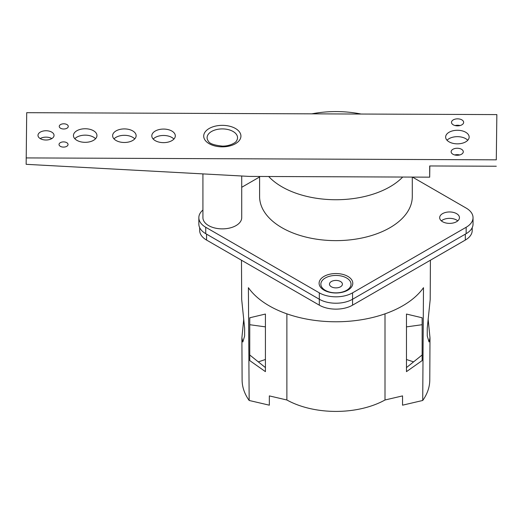 <?xml version="1.0" encoding="UTF-8"?>
<svg xmlns="http://www.w3.org/2000/svg" width="523" height="523" viewBox="0 0 523 523"><rect width="100%" height="100%" fill="white"/><g stroke="black" fill="none" stroke-linecap="round" stroke-linejoin="round"><path stroke-width="0.78" d="M402.69 177.049A76.345 44.076 180 0 1 335.406 199.734A76.345 44.076 180 0 1 268.678 176.499M311.813 113.844A76.345 44.076 180 0 1 361.092 114.04M412.287 177.088L412.287 196.556A76.345 44.076 180 0 1 335.943 240.632A76.345 44.076 180 0 1 259.598 196.556L259.598 176.467M26.15 157.92L496.294 159.835L496.85 114.596L26.706 112.68L26.15 164.32L249.471 176.421L429.69 177.16L429.828 165.961M95.559 138.739A11.754 6.786 0 0 0 85.197 135.15A11.754 6.786 0 0 0 74.828 138.739M134.738 138.896A11.754 6.786 0 0 0 124.376 135.313A11.754 6.786 0 0 0 114.007 138.896M173.917 139.059A11.754 6.786 0 0 0 163.555 135.47A11.754 6.786 0 0 0 153.187 139.059M51.829 138.575A8.035 4.635 0 0 0 40.199 138.575M241.718 187.299L259.598 176.977M412.477 177.088L466.156 208.076A23.509 13.572 180 0 1 473.04 217.673A23.509 13.572 180 0 1 466.156 227.27L352.567 292.847A23.509 13.572 180 0 1 319.318 292.847L205.735 227.27A23.509 13.572 180 0 1 198.845 217.673A23.509 13.572 180 0 1 202.924 210.03M319.318 292.847L319.318 299.248A23.509 13.572 0 0 0 352.567 299.248L352.567 292.847M466.156 227.27L466.156 233.67L352.567 299.248L352.567 305.164L465.32 240.064A23.509 13.572 -0 0 0 472.21 230.466L472.21 227.649M466.156 233.67A23.509 13.572 0 0 0 473.04 224.073L473.04 217.673M199.675 227.649L199.675 230.466A23.509 13.572 -0 0 0 206.565 240.064L319.318 305.164L319.318 299.248L205.735 233.67L205.735 227.27M198.845 217.673L198.845 224.073A23.509 13.572 0 0 0 205.735 233.67M457.762 220.869A9.891 5.714 0 0 0 441.366 220.869M442.569 221.713A9.891 5.714 180 0 1 439.673 217.673A9.891 5.714 180 0 1 449.564 211.959A9.891 5.714 180 0 1 459.456 217.673A9.891 5.714 180 0 1 453.349 222.948A9.891 5.714 180 0 1 442.569 221.713M327.15 291.573A9.891 5.714 180 0 1 326.875 291.233M345.01 291.233A9.891 5.714 180 0 1 344.735 291.573M324.031 290.147A16.847 9.728 0 0 0 347.854 290.147A16.847 9.728 0 0 0 347.854 276.392A16.847 9.728 0 0 0 324.031 276.392A16.847 9.728 0 0 0 324.031 290.147L324.031 290.147M241.718 176.003L241.718 217.673A19.397 11.199 180 0 1 222.321 228.871A19.397 11.199 180 0 1 202.924 217.673L202.924 173.898M385.006 313.839L385.006 399.99A70.723 40.827 0 0 1 286.879 399.99L269.338 395.898L269.338 405.181L249.164 400.474L248.399 287.689A94.428 54.516 -0 0 0 335.943 321.776A94.428 54.516 -0 0 0 423.486 287.689L422.721 400.474A93.833 54.176 -0 0 0 422.937 400.167A93.833 54.176 -0 0 0 429.775 380.031L429.998 337.825L429.037 341.964L427.258 335.975L427.258 328.189L430.2 299.496L430.409 260.225M286.879 399.99L286.879 313.839M265.416 371.637L249.746 360.589L249.746 317.781L265.416 314.048L265.416 371.637M335.943 287.885A6.466 3.733 180 0 1 329.477 284.152A6.466 3.733 180 0 1 335.943 280.42A6.466 3.733 180 0 1 342.408 284.152A6.466 3.733 180 0 1 335.943 287.885M335.943 292.86A15.082 8.708 180 0 1 325.273 290.311A15.082 8.708 180 0 1 325.28 277.994A15.082 8.708 180 0 1 346.612 277.994A15.082 8.708 180 0 1 346.612 290.311A15.082 8.708 180 0 1 335.943 292.86M319.318 305.164A23.509 13.572 0 0 0 352.567 305.164M265.416 359.504L258.316 361.877M241.482 260.225L241.685 299.496L244.627 328.189L244.627 335.975L242.849 341.964L241.888 337.825L242.11 380.031A93.833 54.176 -0 0 0 249.164 400.474M428.128 318.991L429.998 337.825M241.888 337.825L243.757 318.991M421.538 317.644L422.139 318.134M249.746 318.134L250.347 317.644M249.746 317.781L249.746 354.98L265.416 367.591M265.416 314.048L265.416 326.875L249.746 324.711M422.139 324.711L406.469 326.875L406.469 314.048L422.139 317.781L422.139 360.589L406.469 371.637L406.469 314.048M413.569 361.877L406.469 359.504M406.469 367.591L422.139 354.98L422.139 317.781M385.006 399.99L402.547 395.898L402.547 405.181L422.721 400.474M244.627 328.189L244.627 335.975M427.258 328.189L427.258 335.975M496.294 159.835L496.85 114.596M59.249 126.383A4.504 2.602 180 0 1 63.773 123.801A4.504 2.602 180 0 1 68.265 126.403A4.504 2.602 180 0 1 63.76 129.004A4.504 2.602 180 0 1 59.249 126.403A4.504 2.602 180 0 1 59.249 126.383M59.027 144.479A4.504 2.602 180 0 1 63.551 141.896A4.504 2.602 180 0 1 68.042 144.498A4.504 2.602 180 0 1 63.538 147.1A4.504 2.602 180 0 1 59.027 144.498A4.504 2.602 180 0 1 59.027 144.479M460.057 125.553A6.073 3.504 0 0 0 455.088 125.553M451.499 122.33A6.073 3.504 180 0 1 457.599 118.845A6.073 3.504 180 0 1 463.646 122.356A6.073 3.504 180 0 1 457.573 125.86A6.073 3.504 180 0 1 451.499 122.356A6.073 3.504 180 0 1 451.499 122.33M459.697 154.958A6.073 3.504 0 0 0 454.729 154.958M451.14 151.735A6.073 3.504 180 0 1 457.239 148.251A6.073 3.504 180 0 1 463.286 151.762A6.073 3.504 180 0 1 457.213 155.266A6.073 3.504 180 0 1 451.14 151.762A6.073 3.504 180 0 1 451.14 151.735M37.983 135.346A8.035 4.635 180 0 1 46.044 130.743A8.035 4.635 180 0 1 54.046 135.379A8.035 4.635 180 0 1 46.017 140.014A8.035 4.635 180 0 1 37.983 135.379A8.035 4.635 180 0 1 37.983 135.346M467.758 140.256A11.754 6.786 0 0 0 457.396 136.666A11.754 6.786 0 0 0 447.028 140.256M445.642 137.006A11.754 6.786 180 0 1 457.435 130.273A11.754 6.786 180 0 1 469.151 137.059A11.754 6.786 180 0 1 457.396 143.845A11.754 6.786 180 0 1 445.642 137.059A11.754 6.786 180 0 1 445.642 137.006M151.801 135.81A11.754 6.786 180 0 1 163.594 129.07A11.754 6.786 180 0 1 175.31 135.856A11.754 6.786 180 0 1 163.555 142.642A11.754 6.786 180 0 1 151.801 135.856A11.754 6.786 180 0 1 151.801 135.81M112.622 135.653A11.754 6.786 180 0 1 124.415 128.913A11.754 6.786 180 0 1 136.13 135.699A11.754 6.786 180 0 1 124.376 142.485A11.754 6.786 180 0 1 112.622 135.699A11.754 6.786 180 0 1 112.622 135.653M73.442 135.49A11.754 6.786 180 0 1 85.236 128.75A11.754 6.786 180 0 1 96.951 135.535A11.754 6.786 180 0 1 85.197 142.328A11.754 6.786 180 0 1 73.442 135.535A11.754 6.786 180 0 1 73.442 135.49M208.429 141.282A15.219 8.786 180 0 1 207.101 137.634A15.219 8.786 180 0 1 225.55 129.109A15.219 8.786 180 0 1 236.213 141.282C236.854 141.413 231.329 146.172 222.51 146.12C214.28 145.27 209.586 143.662 208.429 141.282M496.294 166.236L429.69 165.961L429.69 177.16M465.32 234.147L465.32 240.064M206.565 240.064L206.565 234.147M203.709 136.019A18.612 10.748 0 0 0 231.512 145.44A18.612 10.748 0 0 0 231.741 126.828A18.612 10.748 0 0 0 203.709 136.019M344.01 291.814L346.612 290.311M327.875 291.814L325.273 290.311"/></g></svg>
